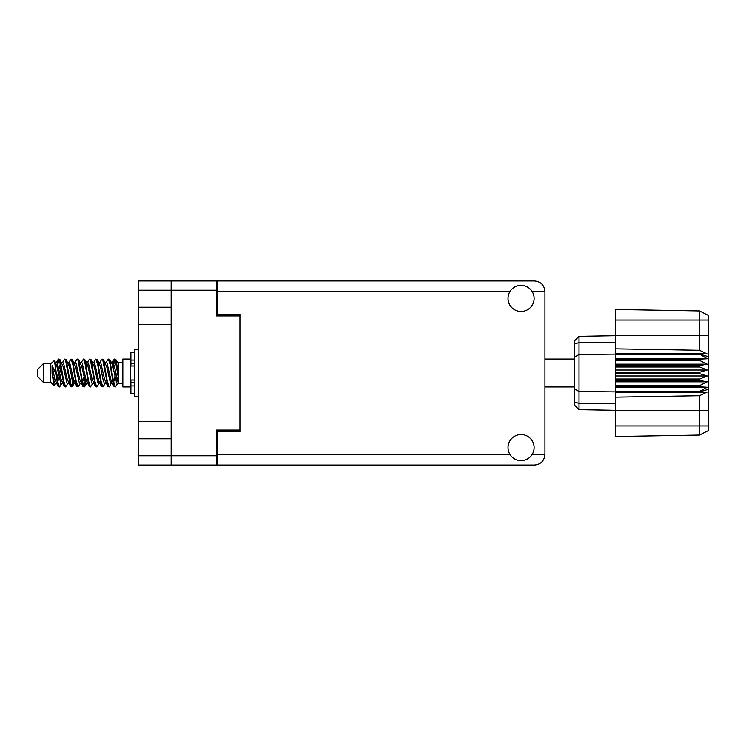 <?xml version="1.0" encoding="UTF-8"?>
<svg xmlns="http://www.w3.org/2000/svg" width="746" height="746" viewBox="0 0 746 746"><rect width="100%" height="100%" fill="white"/><g stroke="black" fill="none" stroke-linecap="round" stroke-linejoin="round"><path stroke-width="1.12" d="M216.508 290.222L138.346 290.222L138.346 455.778L171.16 455.778L171.16 280.972L216.508 280.972L216.508 315.95L239.923 315.95L239.923 431.617L217.552 431.617L217.552 454.584L510.059 454.584M138.346 307.24L171.16 307.24M138.346 421.341L171.16 421.341M171.16 324.659L138.346 324.659M171.16 438.76L138.346 438.76M138.346 290.222L138.346 280.972L171.16 280.972M239.923 430.05L216.508 430.05L216.508 465.028L138.346 465.028L138.346 455.778M217.552 453.54L216.508 453.54M216.508 292.46L217.552 292.46M510.059 291.416L217.552 291.416L217.552 314.383L239.923 314.383L239.923 315.95M171.16 465.028L171.16 455.778L216.508 455.778M521.072 460.627A13.055 13.055 0 0 0 534.117 447.572A13.055 13.055 0 0 0 521.072 434.526A13.055 13.055 0 0 0 508.017 447.572A13.055 13.055 0 0 0 521.072 460.627M521.072 311.474A13.055 13.055 0 0 0 534.117 298.428A13.055 13.055 0 0 0 521.072 285.373A13.055 13.055 0 0 0 508.017 298.428A13.055 13.055 0 0 0 521.072 311.474M217.552 291.416L217.552 280.972L534.49 280.972C540.785 281.634 544.272 285.121 544.934 291.416L544.934 454.584C544.272 460.879 540.785 464.366 534.49 465.028L217.552 465.028L217.552 454.584M239.923 314.383L239.923 431.617M43.268 382.25L43.268 363.75L37.3 369.718L37.3 376.282L43.268 382.25L50.728 382.25L54.01 385.533L55.736 383.099M43.268 363.75L50.728 363.75L50.728 382.25M111.452 373L113.942 386.26L115.341 386.95L113.476 381.197L109.746 359.74L108.347 359.05L110.212 364.803L111.452 373M116.255 382.176L116.842 378.642M117.877 383.099L115.341 386.95M61.732 373L64.221 386.26L65.62 386.95L63.755 381.197L60.025 359.74L58.626 359.05L60.491 364.803L61.732 373M68.166 383.099L65.62 386.95M74.162 373L76.651 386.26L78.05 386.95L76.185 381.197L72.455 359.74L71.056 359.05L72.922 364.803L74.162 373M80.596 383.099L78.05 386.95M86.592 373L89.082 386.26L90.48 386.95L88.615 381.197L84.885 359.74L83.487 359.05L85.352 364.803L86.592 373M93.026 383.099L90.48 386.95M99.022 373L101.512 386.26L102.911 386.95L101.046 381.197L97.316 359.74L95.917 359.05L97.782 364.803L99.022 373M105.456 383.099L102.911 386.95M56.659 365.409L58.626 359.05M59.018 359.32L57.125 367.358M69.089 365.409L69.592 362.715M68.511 362.901L71.056 359.05M80.941 362.901L83.487 359.05M82.573 363.824L81.985 367.358M93.949 365.409L94.444 362.715M93.371 362.901L95.917 359.05M105.801 362.901L108.347 359.05M118.362 382.81L118.362 383.351M122.838 373L122.838 386.95L130.298 386.95L130.298 359.05L122.838 359.05L122.838 373M60.874 383.285L59.876 386.549L58.151 386.549L55.418 372.282L52.061 365.624L52.061 373.177L54.01 385.533M59.41 386.95L57.545 381.197L55.418 367.041L55.418 372.282M72.744 382.176L71.448 386.68M73.798 380.591L72.306 386.549L70.581 386.549L65.462 359.74L64.846 359.05L64.37 359.451L62.3 362.901M71.83 386.95L69.965 381.197L66.245 359.74L64.846 359.05M85.771 378.642L83.878 386.68M86.228 380.591L84.736 386.549L83.011 386.549L77.892 359.74L77.276 359.05L76.801 359.451L74.731 362.901M84.261 386.95L82.396 381.197L78.675 359.74L77.276 359.05M98.192 378.642L97.605 382.176M99.414 382.773L97.166 386.549L95.441 386.549L90.322 359.74L89.697 359.05L89.231 359.451L87.161 362.901M98.659 380.591L98.164 383.285M96.691 386.95L94.826 381.197L91.096 359.74L89.697 359.05M112.59 380.591L109.597 386.549L107.872 386.549L102.752 359.74L102.127 359.05L101.652 359.451L99.582 362.901M111.089 380.591L110.594 383.285M109.121 386.95L107.256 381.197L103.526 359.74L102.127 359.05M118.362 372.413L118.362 363.973L115.807 359.451L118.362 372.413L118.362 377.802L115.182 359.74L114.558 359.05L113.942 359.74L112.59 365.409M115.807 359.451L114.558 359.05M114.949 359.32L113.056 367.358M118.362 362.715L118.362 363.973M114.082 359.451L112.012 362.901L112.618 362.416L113.243 362.938L114.483 366.78L118.213 383.062L118.362 377.802M50.728 363.75L54.327 360.57L55.418 367.041M118.362 383.584L116.656 383.062L112.926 366.78L111.667 362.901L110.594 362.715M106.408 383.584L104.226 383.062L102.985 379.22L100.496 366.78L98.631 362.416L100.813 362.938L104.543 379.22L107.872 386.549M96.309 368.962L95.525 373M93.977 383.584L91.795 383.062L88.075 366.78L86.806 362.901L85.734 362.715M81.547 383.584L79.365 383.062L75.644 366.78L72.306 359.451M83.011 386.549L79.682 379.22L75.952 362.938L75.327 362.416L73.304 362.715M71.448 368.962L70.665 373M69.117 383.584L66.944 383.062L63.214 366.78L59.876 359.451M60.323 363.824L59.018 368.962M58.244 373L57.125 378.642M56.687 383.584L54.514 383.062L52.061 373.177M99.414 363.227L98.659 365.409M95.441 386.549L92.112 379.22L88.382 362.938L86.21 362.416M86.984 363.227L86.228 365.409M83.878 377.038L82.573 382.176M74.553 363.227L73.798 365.409M71.448 377.038L70.143 382.176M70.581 386.549L67.252 379.22L63.522 362.938L61.349 362.416M60.911 367.358L59.792 373M59.018 377.038L57.712 382.176M58.151 386.549L54.822 379.22L52.061 365.624M115.723 373L113.644 382.176M113.094 383.285L112.012 383.099L110.753 379.22L107.023 362.938L104.85 362.416M100.663 383.285L99.582 383.099L98.323 379.22L94.593 362.938L92.42 362.416M89.231 386.549L85.893 379.22L82.163 362.938L79.99 362.416M76.801 386.549L73.462 379.22L69.742 362.938L67.56 362.416M64.37 386.549L61.032 379.22L57.311 362.938L56.687 362.416L55.913 363.227M111.667 383.099L111.061 383.584L110.445 383.062L106.715 366.78L103.386 359.451M99.237 383.099L98.631 383.584L98.015 383.062L94.285 366.78L90.956 359.451M84.736 386.549L86.806 383.099L86.21 383.584L85.585 383.062L81.855 366.78L78.526 359.451M75.327 383.584L73.155 383.062L69.425 366.78L66.096 359.451M62.897 383.584L60.724 383.062L56.994 366.78L54.327 360.57M699.748 372.254L615.478 372.254L615.478 373.746L699.748 373.746L699.748 372.254L707.208 370.016L699.748 366.985L699.748 365.531L707.208 364.179L699.748 360.514L699.748 359.162L707.208 358.761L699.748 354.108L615.478 354.108L615.478 348.839L699.431 350.266L699.431 320.053L615.478 320.053L615.478 309.478L699.431 310.942L708.7 315.577L708.7 430.423L699.431 435.058L615.478 436.522L615.478 425.947L699.431 425.947L699.431 395.734L615.478 397.161L615.478 425.947M615.478 392.555L699.748 392.555L699.748 391.352L615.478 391.352L615.478 397.161M615.478 386.838L699.748 386.838L699.748 385.486L615.478 385.486L615.478 391.352M699.748 386.838L707.208 387.239L699.748 391.352M699.748 373.746L707.208 375.984L699.748 379.015L699.748 380.469L707.208 381.821L699.748 385.486M699.748 379.015L615.478 379.015L615.478 380.469L699.748 380.469M699.748 365.531L615.478 365.531L615.478 366.985L699.748 366.985M699.748 359.162L615.478 359.162L615.478 360.514L699.748 360.514M708.7 356.802L699.748 354.108L699.748 353.445L615.478 353.445M615.478 348.839L615.478 335.215L708.7 335.215M615.478 320.053L615.478 335.215M615.478 359.162L615.478 354.108L579.017 354.49L579.017 409.647L574.467 405.097L574.467 340.903L579.017 336.353L615.478 335.709L579.017 336.353L579.017 354.49L574.467 357.241M574.467 388.759L579.017 391.51L615.478 391.892L699.748 391.892L708.7 389.198M615.478 385.486L615.478 380.469M615.478 379.015L615.478 373.746M615.478 372.254L615.478 366.985M615.478 365.531L615.478 360.514M591.056 409.862L588.631 409.815M615.478 410.291L579.017 409.647L574.467 405.097M615.478 354.648L699.748 354.648M708.7 430.423L699.431 435.058L699.431 425.947L708.7 425.947M708.7 320.053L699.431 320.053L699.431 310.942L708.7 315.577M699.748 392.555L707.208 392.042L699.431 395.734M699.431 350.266L707.208 353.958L699.748 353.445M615.478 358.761L707.208 358.761M615.478 364.179L707.208 364.179M615.478 370.016L707.208 370.016M615.478 375.984L707.208 375.984M615.478 381.821L707.208 381.821M615.478 387.239L707.208 387.239M134.625 352.644L130.895 352.644L130.895 366.006L134.625 365.969M134.625 380.031L130.895 380.031L130.895 393.356L134.625 393.356M138.346 349.734L134.625 349.734L134.625 396.266L138.346 396.266M216.508 444.29L217.552 444.29M217.552 301.71L216.508 301.71M532.075 454.584L544.934 454.584M544.934 291.416L532.075 291.416M708.7 410.785L615.478 410.785M574.467 402.225L579.017 403.288L615.478 403.437M615.478 342.563L579.017 342.712L574.467 343.775M134.625 360.057L130.895 360.057M134.625 385.943L130.895 385.943M134.625 382.362L130.895 382.362M134.625 363.638L130.895 363.638M544.934 386.95L574.467 386.95M118.362 383.444L122.838 383.444M130.298 381.654L130.895 381.654M130.298 364.346L130.895 364.346M118.362 362.556L122.838 362.556M544.934 359.05L574.467 359.05M111.667 362.901L109.597 359.451M99.237 362.901L97.166 359.451M86.806 362.901L84.736 359.451M112.618 362.416L111.061 362.416M114.082 386.549L112.012 383.099M101.652 386.549L99.582 383.099M58.151 359.451L56.081 362.901M74.376 383.099L72.306 386.549M61.946 383.099L59.876 386.549M118.362 362.416L117.281 362.416M112.618 383.584L111.061 383.584M100.188 383.584L98.631 383.584M87.758 383.584L86.21 383.584M56.687 362.416L55.129 362.416M134.625 366.006L130.895 366.006M134.625 379.994L130.895 379.994"/></g></svg>
